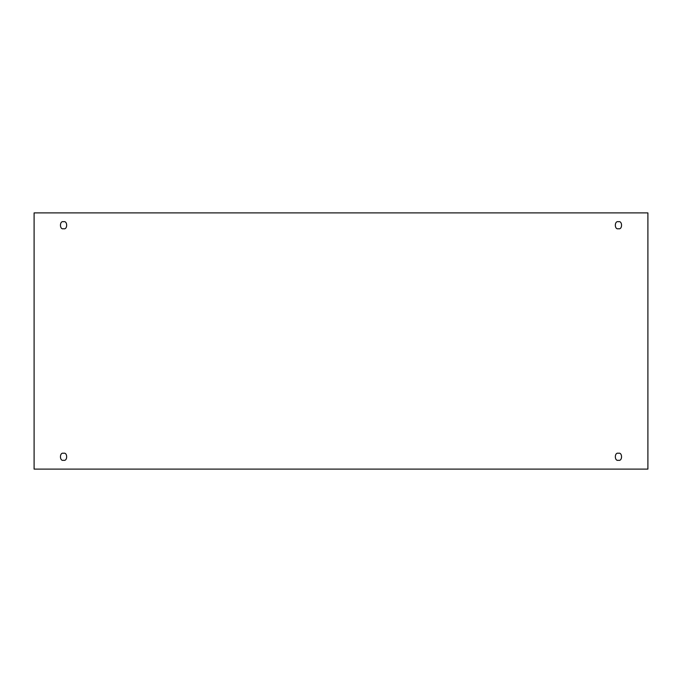 <?xml version="1.0" encoding="UTF-8"?>
<svg xmlns="http://www.w3.org/2000/svg" width="682" height="682" viewBox="0 0 682 682"><rect width="100%" height="100%" fill="white"/><g stroke="black" fill="none" stroke-linecap="round" stroke-linejoin="round"><path stroke-width="0.51" stroke-dasharray="3.41 2.56" d="M63.554 453.283C67.706 452.038 67.706 461.509 63.554 460.265C67.706 461.509 67.706 452.038 63.554 453.283C59.411 452.038 59.411 461.509 63.554 460.265C59.411 461.509 59.411 452.038 63.554 453.283M618.446 453.283C622.589 452.038 622.589 461.509 618.446 460.265C622.589 461.509 622.589 452.038 618.446 453.283C614.294 452.038 614.294 461.509 618.446 460.265C614.294 461.509 614.294 452.038 618.446 453.283M618.446 221.735C622.589 220.491 622.589 229.962 618.446 228.717C622.589 229.962 622.589 220.491 618.446 221.735C614.294 220.491 614.294 229.962 618.446 228.717C614.294 229.962 614.294 220.491 618.446 221.735M63.554 221.735C67.706 220.491 67.706 229.962 63.554 228.717C67.706 229.962 67.706 220.491 63.554 221.735C59.411 220.491 59.411 229.962 63.554 228.717C59.411 229.962 59.411 220.491 63.554 221.735M647.9 212.895L34.1 212.895L34.1 469.105L647.9 469.105L647.9 212.895L647.9 469.105L34.1 469.105L34.1 212.895L647.9 212.895"/><path stroke-width="1.02" d="M63.554 460.265C67.706 461.509 67.706 452.038 63.554 453.283C67.706 452.038 67.706 461.509 63.554 460.265C59.411 461.509 59.411 452.038 63.554 453.283C59.411 452.038 59.411 461.509 63.554 460.265M618.446 460.265C622.589 461.509 622.589 452.038 618.446 453.283C622.589 452.038 622.589 461.509 618.446 460.265C614.294 461.509 614.294 452.038 618.446 453.283C614.294 452.038 614.294 461.509 618.446 460.265M618.446 228.717C622.589 229.962 622.589 220.491 618.446 221.735C622.589 220.491 622.589 229.962 618.446 228.717C614.294 229.962 614.294 220.491 618.446 221.735C614.294 220.491 614.294 229.962 618.446 228.717M63.554 228.717C67.706 229.962 67.706 220.491 63.554 221.735C67.706 220.491 67.706 229.962 63.554 228.717C59.411 229.962 59.411 220.491 63.554 221.735C59.411 220.491 59.411 229.962 63.554 228.717M34.1 212.895L647.9 212.895L647.9 469.105L34.1 469.105L34.1 212.895L34.1 469.105L647.9 469.105L647.9 212.895L34.1 212.895"/></g></svg>
